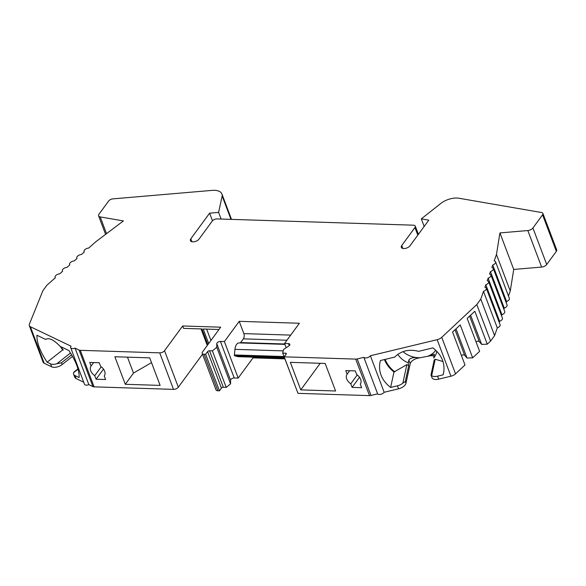 <?xml version="1.0" encoding="UTF-8"?>
<svg xmlns="http://www.w3.org/2000/svg" width="586" height="586" viewBox="0 0 586 586"><rect width="100%" height="100%" fill="white"/><g stroke="black" fill="none" stroke-linecap="round" stroke-linejoin="round"><path stroke-width="0.88" d="M60.915 346.751A31.461 14.005 51.7 0 0 63.288 350.106L62.717 349.901A32.208 14.342 51.7 0 1 60.321 346.465M393.982 371.993L390.628 387.463L397.44 385.822A7.493 3.89 -20.7 0 0 402.853 383.156L405.285 381.508L405.959 383.303L410.207 363.73L408.838 360.104L408.244 362.837L408.713 365.693L406.867 364.639L393.982 371.993A32.208 26.084 12.2 0 1 384.453 359.555M394.817 371.832A31.461 25.476 12.2 0 1 385.149 359.386M93.628 362.58L91.101 366.023L89.753 362.456L99.261 362.756L100.602 366.323A8.241 5.501 -143.8 0 1 104.323 375.86A8.241 5.501 -143.8 0 1 104.249 375.956L105.59 379.523L96.089 379.223L103.495 369.114M349.644 370.74L347.124 374.176L345.777 370.616L355.277 370.916L356.625 374.483A8.241 5.501 -143.8 0 1 360.339 384.02A8.241 5.501 -143.8 0 1 360.265 384.116L361.613 387.683L352.113 387.375L359.518 377.274M72.525 356.369L62.145 364.565A7.493 3.89 159.3 0 1 51.656 366.829L50.528 363.833A7.493 3.89 -20.7 0 0 56.893 363.723L61.464 362.771L71.602 354.772M73.624 374.205A7.493 3.89 -20.7 0 0 74.964 375.545L76.099 378.541A7.493 3.89 159.3 0 1 74.752 377.194L73.624 374.205A7.493 3.89 -20.7 0 1 73.609 372.667L74.188 371.832M45.906 339.257L45.789 339.345C49.026 337.492 53.839 339.843 60.219 346.414L68.936 350.589C75.997 361.335 79.396 370.315 79.117 377.538L74.964 375.545M62.717 349.901L47.136 362.207C40.068 351.468 36.676 342.488 36.955 335.265L45.671 339.44M50.528 363.833L47.136 362.207M204.06 354.266L217.86 390.789L219.442 390.84L205.642 354.318L204.06 354.266A3.743 1.948 159.3 0 1 202.199 353.343A3.743 1.948 159.3 0 1 202.536 351.915L220.673 327.186L182.664 325.977L183.572 328.372L201.936 328.951L207.869 344.649M218.974 329.5L203.203 328.995L208.697 343.521M284.899 344.37L239.11 342.905A7.493 3.992 91.8 0 0 234.935 349.344L234.385 354.962A0.747 0.403 91.8 0 0 234.7 355.812L237.682 356.61A7.493 3.992 91.8 0 0 238.18 356.684L284.628 358.163M240.216 342.942A2.249 1.201 91.8 0 0 240.604 342.583L284.752 343.989M357.189 358.932L370.997 395.455L377.633 393.858L363.833 357.335L357.189 358.932A3.743 1.948 159.3 0 1 355.702 359.101L284.188 356.823L286.166 354.12A1.502 0.776 159.3 0 0 286.298 353.556A1.502 0.776 159.3 0 0 285.558 353.182L282.708 353.094L283.602 349.439L288.803 345.974A2.622 1.362 159.3 0 0 289.821 344.26A2.622 1.362 159.3 0 0 288.524 343.616L284.562 343.484L299.395 323.252L239.22 321.333L243.857 333.61A3.743 2 91.8 0 1 243.344 338.847L240.604 342.583M443.88 371.282L443.111 374.828L437.544 376.168A7.493 3.89 -20.7 0 1 431.633 375.663L431.223 374.549M430.981 375.025L434.204 359.994L435.193 359.247L443.016 361.555M443.111 374.828L443.565 373.07C445.279 363.239 441.734 354.845 432.929 347.886L418.624 351.329C409.021 348.89 401.066 350.809 394.752 357.072L380.446 360.522L379.992 362.28C378.27 372.103 381.816 380.497 390.628 387.463M476 341.748A2.622 1.362 159.3 0 1 479.275 341.667L481.655 344.4L487.274 344.172L474.828 311.239L467.174 318.396L479.619 351.329L472.668 357.826L467.049 358.053L464.669 355.321A2.622 1.362 159.3 0 0 461.394 355.409M472.668 357.826L460.222 324.9L452.568 332.057L465.013 364.99L455.542 373.839A5.992 3.113 -20.7 0 1 450.949 376.205L438.672 379.157A7.493 3.89 159.3 0 1 431.977 377.648L430.988 375.018M408.244 362.837A20.971 16.987 12.2 0 1 397.806 354.34M436.775 351.248A20.971 16.987 12.2 0 1 436.636 352.01A20.971 16.987 12.2 0 1 433.735 357.98L434.351 354.215L429.392 355.526L429.545 355.929A7.493 3.89 159.3 0 1 434.123 356.163M357.262 374.952L350.765 383.815L352.113 387.375M230.994 219.369L222.16 195.988A14.98 7.786 159.3 0 0 221.918 194.01A14.98 7.786 159.3 0 0 212.198 190.377L112.9 198.866A3.743 1.948 -20.7 0 0 108.659 200.998L99.012 214.161A4.498 2.337 -20.7 0 0 98.602 215.868A4.498 2.337 -20.7 0 0 100.199 216.915L123.404 220.929L95.84 241.718L88.72 248.046A3.743 1.948 -20.7 0 0 85.212 249.372A3.743 1.948 -20.7 0 0 84.054 251.614A3.743 1.948 -20.7 0 0 84.296 251.98L81.483 254.485A3.743 1.948 -20.7 0 0 77.975 255.811A3.743 1.948 -20.7 0 0 76.817 258.052A3.743 1.948 -20.7 0 0 77.059 258.419L74.246 260.924A3.743 1.948 159.3 0 0 70.745 262.25A3.743 1.948 159.3 0 0 69.588 264.484L69.749 264.923M222.16 195.988L218.6 212.396L221.12 219.054M218.6 212.396L209.612 213.165L212.491 220.775M209.612 213.165L190.824 238.795A4.871 2.527 -20.7 0 0 190.384 240.648A4.871 2.527 -20.7 0 0 194.281 241.732A4.871 2.527 -20.7 0 0 199.057 239.059L212.242 221.076A3.743 1.948 159.3 0 1 217.062 218.922L413.423 225.185A3.743 1.948 159.3 0 1 415.276 226.108A3.743 1.948 159.3 0 1 414.947 227.529L401.754 245.519A4.871 2.527 -20.7 0 0 401.322 247.373A4.871 2.527 -20.7 0 0 405.212 248.449A4.871 2.527 -20.7 0 0 409.995 245.783L428.784 220.153L421.305 218.856L424.169 226.445M421.305 218.856L441.412 202.976A14.98 7.786 159.3 0 1 458.963 198.244L541.567 212.528A3.743 1.948 -20.7 0 1 542.9 213.399L556.7 249.922A3.743 1.948 -20.7 0 1 556.363 251.343L546.716 264.506A4.498 2.337 -20.7 0 1 541.625 267.062L513.732 269.45L499.931 232.928L496.459 254.478L510.26 291L508.494 296.033M541.625 267.062L527.825 230.54A4.498 2.337 -20.7 0 0 532.916 227.983L542.563 214.82A3.743 1.948 -20.7 0 0 542.9 213.399M127.47 357.152L133.491 373.099L125.287 384.291L114.878 356.749L149.716 357.863L160.125 385.398L125.287 384.291M70.694 347.703L84.494 384.226A3.743 1.948 -20.7 0 0 88.86 384.65L75.059 348.128A3.743 1.948 -20.7 0 1 70.694 347.703A3.743 1.948 -20.7 0 1 71.067 346.223L30.377 326.717A5.992 3.113 159.3 0 1 29.3 325.648A5.992 3.113 159.3 0 1 29.373 324.183L42.881 290.722L46.873 285.272L55.355 277.735A3.743 1.948 -20.7 0 1 55.113 277.361L55.282 277.801M30.377 326.717L44.177 363.239A5.992 3.113 159.3 0 1 43.1 362.17L29.3 325.648M76.099 378.541L83.725 382.197M44.177 363.239L51.656 366.829M88.86 384.65L92.903 386.592A3.743 1.948 159.3 0 0 94.09 386.848L173.515 389.375A3.743 1.948 159.3 0 0 178.334 387.229L202.536 354.215M75.059 348.128L79.103 350.069L92.903 386.592M182.664 325.977L164.534 350.706A3.743 1.948 159.3 0 1 159.714 352.853L80.289 350.325A3.743 1.948 159.3 0 1 79.103 350.069M91.101 366.023A8.241 5.501 -143.8 0 0 91.028 366.118A8.241 5.501 -143.8 0 0 90.705 370.77A8.241 5.501 -143.8 0 0 94.742 375.655L96.089 379.223M217.86 390.789A3.743 1.948 159.3 0 1 216 389.866L202.199 353.343M219.442 390.84L221.42 388.144A1.502 0.776 159.3 0 1 223.347 387.28L226.196 387.375L230.576 383.83L230.576 380.204A2.622 1.362 159.3 0 1 234.224 377.963L238.187 378.095L224.387 341.572L220.424 341.44L234.224 377.963M205.642 354.318L207.62 351.622A1.502 0.776 159.3 0 1 209.546 350.758L212.396 350.853L226.196 387.375M212.396 350.853L216.776 347.308L230.576 383.83M216.776 347.308L216.776 343.682A2.622 1.362 159.3 0 1 220.424 341.44M252.756 357.152L253.02 357.856L238.187 378.095M239.22 321.333L224.387 341.572M284.891 358.874L253.02 357.856M284.562 343.484L286.166 347.732M282.708 353.094L296.582 389.617M284.188 356.823L297.988 393.345L369.502 395.623A3.743 1.948 159.3 0 0 370.997 395.455M335.588 390.994L300.75 389.88L290.341 362.338L325.179 363.452L335.588 390.994M347.124 374.176A8.241 5.501 -143.8 0 0 347.051 374.278A8.241 5.501 -143.8 0 0 346.729 378.922A8.241 5.501 -143.8 0 0 350.765 383.815M377.633 393.858A3.743 1.948 -20.7 0 0 380.812 394.319A3.743 1.948 -20.7 0 0 384.174 392.283L370.374 355.761A3.743 1.948 -20.7 0 1 367.012 357.797A3.743 1.948 -20.7 0 1 363.833 357.335M405.959 383.303A7.493 3.89 159.3 0 1 398.568 388.811L384.174 392.283M408.838 360.104C410.163 358.017 413.24 357.211 418.067 357.687A20.971 16.987 -167.8 0 0 420.155 357.716L429.545 355.929M410.207 363.73A7.493 3.89 159.3 0 1 418.221 358.083L420.155 357.716M427.612 356.295A20.971 16.987 -167.8 0 0 429.392 355.526A20.971 16.987 12.2 0 0 435.786 350.267M503.857 309.218L504.246 308.111L490.445 271.596L489.544 274.16A3.743 1.948 159.3 0 1 490.943 275.039A3.743 1.948 159.3 0 1 488.131 278.189L487.23 280.753A3.743 1.948 159.3 0 1 488.629 281.639A3.743 1.948 159.3 0 1 485.816 284.781L484.908 287.345A3.743 1.948 159.3 0 1 486.314 288.231A3.743 1.948 159.3 0 1 483.494 291.374L480.784 299.102L476.784 304.552L441.741 337.316A5.992 3.113 -20.7 0 1 437.149 339.682L370.374 355.761M456.011 328.841L467.049 358.053M470.617 315.18L481.655 344.4M487.274 344.172L490.585 341.074L476.784 304.552M480.784 299.102L494.584 335.624L490.585 341.074M483.494 291.374L497.294 327.896L494.584 335.624M486.314 288.231L500.114 324.754A3.743 1.948 159.3 0 1 497.294 327.896M485.816 284.781L499.616 321.304L499.228 322.403M488.629 281.639L502.429 318.161A3.743 1.948 159.3 0 1 499.616 321.304M488.131 278.189L501.931 314.711L501.543 315.81M490.943 275.039L504.751 311.562A3.743 1.948 159.3 0 1 501.931 314.711M504.246 308.111A3.743 1.948 -20.7 0 0 507.066 304.969L493.266 268.447A3.743 1.948 -20.7 0 0 491.859 267.56L492.767 264.997L506.568 301.519L506.179 302.625M490.445 271.596A3.743 1.948 -20.7 0 0 493.266 268.447M506.568 301.519A3.743 1.948 -20.7 0 0 509.38 298.377L495.58 261.854A3.743 1.948 -20.7 0 0 494.181 260.968L496.459 254.478M492.767 264.997A3.743 1.948 -20.7 0 0 495.58 261.854M55.113 277.361A3.743 1.948 -20.7 0 1 56.271 275.12A3.743 1.948 -20.7 0 1 59.772 273.801L62.592 271.296A3.743 1.948 159.3 0 1 62.35 270.922A3.743 1.948 159.3 0 1 63.508 268.688A3.743 1.948 159.3 0 1 67.009 267.363L69.822 264.857A3.743 1.948 159.3 0 1 69.588 264.484M510.26 291L513.732 269.45M418.221 358.083L418.067 357.687A20.971 16.987 12.2 0 1 403.007 351.637M527.825 230.54L499.931 232.928M320.242 363.291L300.75 389.88M133.483 373.084L151.518 362.617M101.246 366.792L94.742 375.655M70.496 352.977L56.893 363.723M73.609 372.667L78.048 369.158M237.682 356.61L284.606 358.105M234.7 355.812L284.335 357.394M234.385 354.962L284.012 356.544M234.935 349.344L283.25 350.882M243.344 338.847L286.942 340.239M243.857 333.61L290.707 335.104M406.867 364.639L402.853 383.156M408.713 365.693L405.285 381.508M431.633 375.663L435.193 359.247M542.563 214.82L556.363 251.343M532.916 227.983L546.716 264.506M414.947 227.529L417.811 235.118M62.145 364.565L61.464 362.771M80.289 350.325L94.09 386.848M159.714 352.853L173.515 389.375M164.534 350.706L178.334 387.229M206.624 329.105L210.923 340.481M207.62 351.622L221.42 388.144M209.546 350.758L223.347 387.28M216.776 343.682L230.576 380.204M288.524 343.616L289.272 345.608M285.558 353.182L285.997 354.347M355.702 359.101L369.502 395.623M397.44 385.822L398.568 388.811M438.672 379.157L437.544 376.168M437.149 339.682L450.949 376.205M441.741 337.316L455.542 373.839M455.014 329.772L464.669 355.321M469.62 316.11L479.275 341.667M401.754 245.519L402.875 248.471M190.824 238.795L191.937 241.747M106.527 233.653L100.199 216.915M74.202 371.846L77.967 368.872M221.918 194.01L231.507 219.384M415.276 226.108L418.389 234.327M207.276 345.462L201.02 328.922M84.054 251.614L84.223 252.053M76.817 258.052L76.986 258.485M62.35 270.922L62.512 271.362M98.602 215.868L105.59 234.363"/></g></svg>
